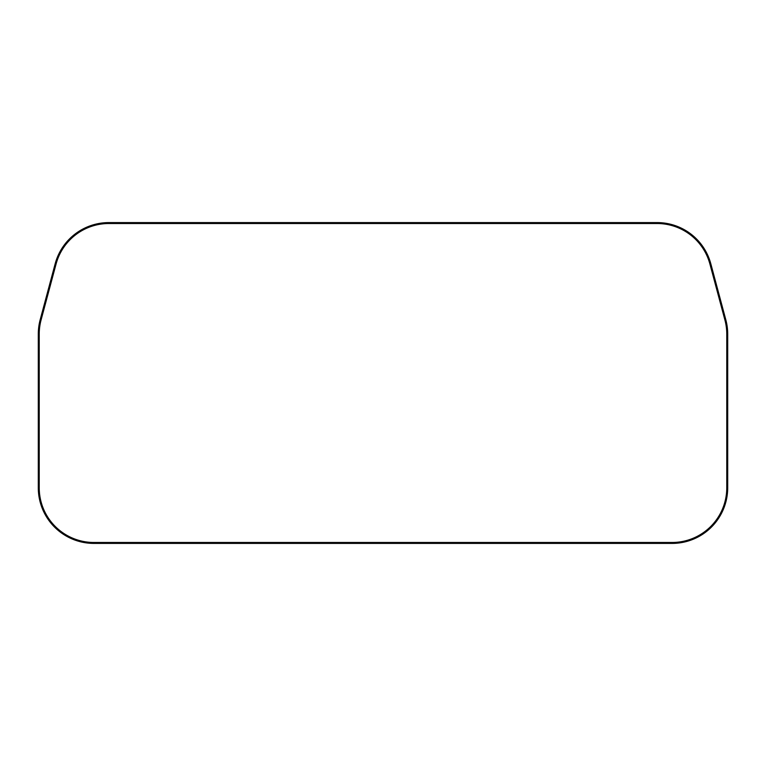 <?xml version="1.0" encoding="UTF-8"?>
<svg xmlns="http://www.w3.org/2000/svg" width="766" height="766" viewBox="0 0 766 766"><rect width="100%" height="100%" fill="white"/><g stroke="black" fill="none" stroke-linecap="round" stroke-linejoin="round"><path stroke-width="1.15" d="M93.921 542.481L672.079 542.481A54.692 54.692 0 0 0 726.771 487.789L726.771 334.148A54.692 54.692 0 0 0 724.914 319.987L709.919 264.059A54.692 54.692 0 0 0 657.094 223.519L108.887 223.519A54.692 54.692 0 0 0 56.062 264.059L41.086 319.92A54.692 54.692 0 0 0 39.229 334.081L39.229 487.789A54.692 54.692 0 0 0 93.921 542.481M672.079 543.41A55.621 55.621 0 0 0 727.7 487.789L727.7 334.148A55.621 55.621 0 0 0 725.804 319.748L710.819 263.81A55.621 55.621 0 0 0 657.094 222.59L108.887 222.59A55.621 55.621 0 0 0 55.162 263.81L40.196 319.681A55.621 55.621 0 0 0 38.3 334.081L38.3 487.789A55.621 55.621 0 0 0 93.921 543.41L672.079 543.41"/></g></svg>
